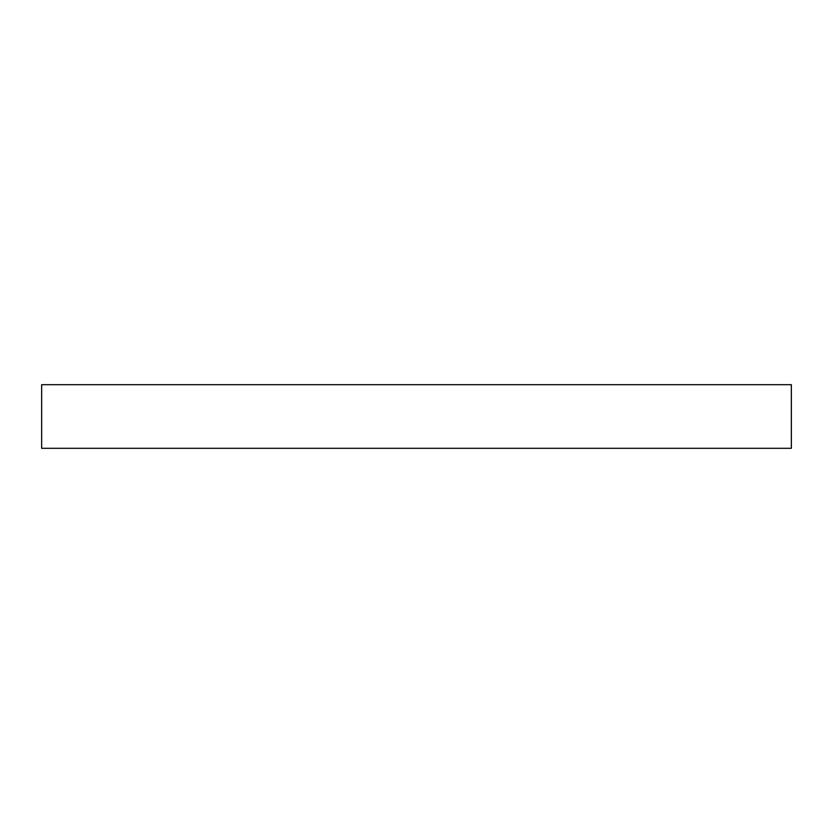 <?xml version="1.0" encoding="UTF-8"?>
<svg xmlns="http://www.w3.org/2000/svg" width="833" height="833" viewBox="0 0 833 833"><rect width="100%" height="100%" fill="white"/><g stroke="black" fill="none" stroke-linecap="round" stroke-linejoin="round"><path stroke-width="1.25" d="M791.35 384.69L41.65 384.69L41.65 448.31L791.35 448.31L791.35 384.69L791.35 448.31L41.65 448.31L41.65 384.69L791.35 384.69"/></g></svg>
